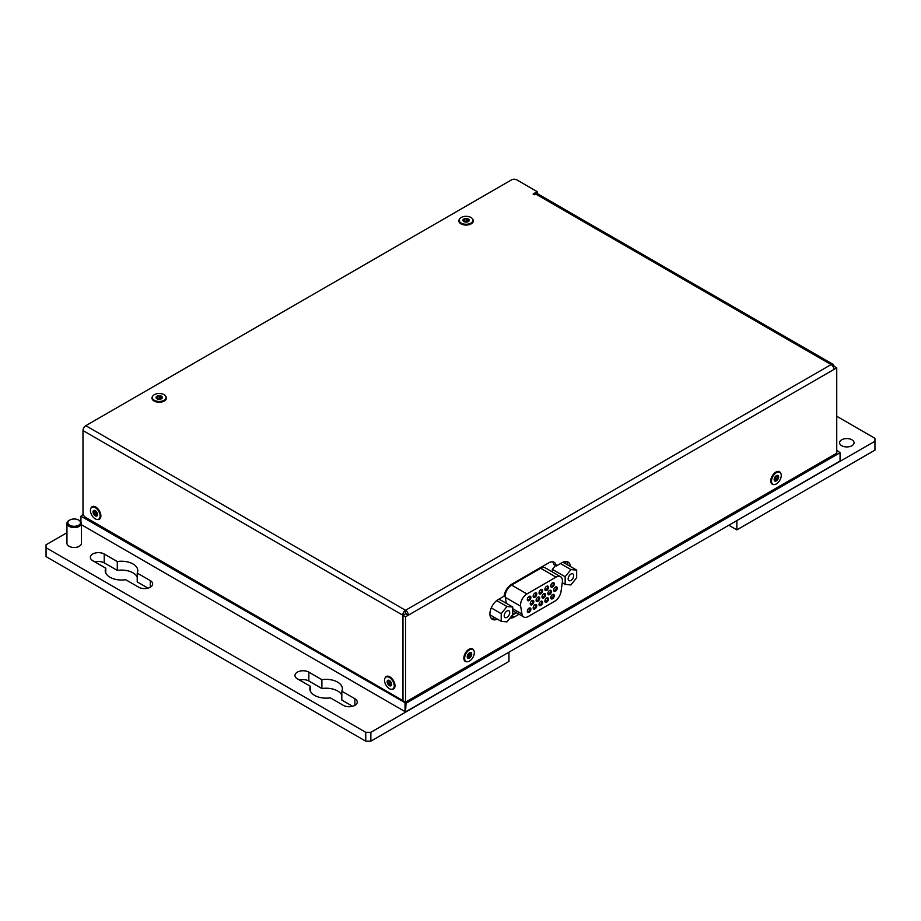<?xml version="1.0" encoding="UTF-8"?>
<svg xmlns="http://www.w3.org/2000/svg" width="921" height="921" viewBox="0 0 921 921"><rect width="100%" height="100%" fill="white"/><g stroke="black" fill="none" stroke-linecap="round" stroke-linejoin="round"><path stroke-width="1.38" d="M405.286 613.973L405.539 610.289A3.983 2.303 60 0 1 408.348 615.159L405.539 616.782L402.984 615.309L405.793 613.685L408.348 615.159L833.931 369.448A3.983 2.303 -120 0 0 831.11 364.578L535.665 194.009L534.387 194.745L533.109 194.009L537.196 191.637L516.739 179.825A3.615 2.084 180 0 0 511.627 179.825L85.791 425.686L405.539 610.289A3.983 2.303 120 0 0 402.73 615.159L402.73 700.501L85.538 517.383A3.615 2.084 60 0 1 82.982 512.951L82.982 430.556A3.983 2.303 -60 0 1 85.791 425.686M774.089 484.55A7.23 4.179 -60 0 1 770.75 480.935A7.23 4.179 -60 0 1 775.873 472.082A7.23 4.179 -60 0 1 780.663 473.152M775.747 472.151A6.873 3.972 -60 0 1 779.051 471.886L779.822 472.323A6.873 3.972 -60 0 1 779.822 480.267A6.873 3.972 -60 0 1 772.949 484.227A6.873 3.972 -60 0 1 771.522 481.084A6.873 3.972 -60 0 1 774.526 474.165A6.873 3.972 -60 0 1 779.822 472.323M772.949 484.227L772.178 483.79A6.873 3.972 -60 0 1 770.762 480.785M467.177 661.739A7.23 4.179 -60 0 1 463.85 658.124A7.23 4.179 -60 0 1 468.962 649.27A7.23 4.179 -60 0 1 473.762 650.341M468.835 649.34A6.873 3.972 -60 0 1 472.151 649.075L472.91 649.512A6.873 3.972 -60 0 1 472.91 657.456A6.873 3.972 -60 0 1 466.038 661.416A6.873 3.972 -60 0 1 464.621 658.273A6.873 3.972 -60 0 1 467.615 651.354A6.873 3.972 -60 0 1 472.91 649.512M466.038 661.416L465.278 660.979A6.873 3.972 -60 0 1 463.85 657.974M165.78 396.329A7.23 4.179 180 0 1 164.306 401.026A7.23 4.179 180 0 1 154.083 401.026L154.083 401.026A7.23 4.179 180 0 1 152.621 396.329M154.21 401.096A6.873 3.972 180 0 1 152.322 398.367L152.322 397.481A6.873 3.972 180 0 1 159.195 393.509A6.873 3.972 180 0 1 166.068 397.481A6.873 3.972 180 0 1 164.053 400.29A6.873 3.972 180 0 1 156.57 401.142A6.873 3.972 180 0 1 152.322 397.481M166.068 397.481L166.068 398.367A6.873 3.972 180 0 1 164.18 401.096M472.68 219.14A7.23 4.179 180 0 1 471.218 223.838A7.23 4.179 180 0 1 460.984 223.838L460.984 223.838A7.23 4.179 180 0 1 459.521 219.14M461.122 223.907A6.873 3.972 180 0 1 459.234 221.178L459.234 220.292A6.873 3.972 180 0 1 466.107 216.32A6.873 3.972 180 0 1 472.968 220.292A6.873 3.972 180 0 1 470.965 223.089A6.873 3.972 180 0 1 463.47 223.953A6.873 3.972 180 0 1 459.234 220.292M472.968 220.292L472.968 221.178A6.873 3.972 180 0 1 471.08 223.907M385.093 677.925A7.23 4.179 60 0 1 389.882 676.854A7.23 4.179 60 0 1 395.005 685.708A7.23 4.179 60 0 1 391.678 689.322M395.005 685.558A6.873 3.972 60 0 1 393.578 688.563L392.807 689A6.873 3.972 60 0 1 385.934 685.04A6.873 3.972 60 0 1 385.934 677.096A6.873 3.972 60 0 1 391.229 678.938A6.873 3.972 60 0 1 394.234 685.857A6.873 3.972 60 0 1 392.807 689M385.934 677.096L386.705 676.659A6.873 3.972 60 0 1 390.02 676.923M90.972 508.116A7.23 4.179 60 0 1 95.772 507.045A7.23 4.179 60 0 1 100.884 515.898A7.23 4.179 60 0 1 97.557 519.513M100.884 515.748A6.873 3.972 60 0 1 99.456 518.753L98.697 519.191A6.873 3.972 60 0 1 91.824 515.23A6.873 3.972 60 0 1 91.824 507.287A6.873 3.972 60 0 1 97.119 509.129A6.873 3.972 60 0 1 100.113 516.048A6.873 3.972 60 0 1 98.697 519.191M91.824 507.287L92.584 506.849A6.873 3.972 60 0 1 95.899 507.114M833.229 366.903L834.184 366.351L836.74 367.824L833.931 369.448M836.74 367.824L836.74 453.178L405.539 702.124L402.984 700.651L402.984 615.309M491.204 618.336A11.754 6.792 120 0 0 494.865 617.669M512.364 615.147L516.474 612.764M567.877 565.034A11.754 6.792 120 0 0 566.622 561.545M497.421 619.154A11.754 6.792 -60 0 1 492.344 619.315A11.754 6.792 -60 0 1 490.548 609.898A11.754 6.792 -60 0 1 498.226 599.536L504.063 596.163A10.856 6.263 -60 0 1 511.65 584.248L548.732 562.846A10.856 6.263 -60 0 1 554.166 562.305A10.856 6.263 -60 0 1 556.319 565.989L553.763 564.515A10.856 6.263 120 0 0 552.727 561.833M833.931 366.5L833.931 366.201A3.983 2.303 120 0 0 833.102 364.382A3.983 2.303 120 0 0 831.11 364.578L405.539 610.289M537.196 191.637L537.196 193.64M519.041 614.249L514.171 617.047A10.856 6.263 -60 0 1 510.038 618.037M556.319 565.989L562.167 562.616A11.754 6.792 -60 0 1 568.038 562.04A11.754 6.792 -60 0 1 570.433 566.519M535.665 194.009A3.983 2.303 -60 0 1 537.657 193.813L833.102 364.382M405.539 702.124L405.539 616.782M465.278 222.053A3.166 1.83 180 0 1 463.044 220.764A3.166 1.83 180 0 1 463.862 218.991A3.166 1.83 180 0 1 466.924 218.519L469.157 219.82L468.34 221.581A3.166 1.83 180 0 1 465.278 222.053L463.044 220.764L463.862 218.991L466.924 218.519A3.166 1.83 180 0 1 469.157 219.82A3.166 1.83 180 0 1 468.34 221.581L464.817 221.892M469.157 219.82L468.34 221.581M466.924 218.519L467.384 220.971L466.924 220.418L465.83 221.201A1.105 0.645 180 0 1 465.163 221.305L463.862 220.89M463.044 220.764L463.862 218.991M158.377 399.242A3.166 1.83 180 0 1 156.144 397.953A3.166 1.83 180 0 1 156.961 396.191A3.166 1.83 180 0 1 160.012 395.719L162.257 397.009L161.428 398.77A3.166 1.83 180 0 1 158.377 399.242L156.144 397.953L156.961 396.191L160.012 395.719A3.166 1.83 180 0 1 162.257 397.009A3.166 1.83 180 0 1 161.428 398.77L157.905 399.081M162.257 397.009L161.428 398.77M160.012 395.719L160.484 398.16L160.012 397.607L158.93 398.39A1.105 0.645 180 0 1 158.251 398.494L156.961 398.079M156.144 397.953L156.961 396.191M775.263 476.687A3.166 1.83 -60 0 1 777.497 475.397A3.166 1.83 -60 0 1 778.625 476.986A3.166 1.83 -60 0 1 777.497 479.876L775.263 481.165L774.147 479.565A3.166 1.83 -60 0 1 775.263 476.687L777.497 475.397L778.625 476.986L777.497 479.876A3.166 1.83 -60 0 1 775.263 481.165A3.166 1.83 -60 0 1 774.147 479.565L775.632 476.364M775.263 481.165L774.147 479.565M777.497 479.876L775.148 479.047L775.862 478.92L775.724 477.596A1.105 0.645 -60 0 1 775.977 476.951L776.979 476.042M777.497 475.397L778.625 476.986M468.363 653.875A3.166 1.83 -60 0 1 470.596 652.586A3.166 1.83 -60 0 1 471.713 654.175A3.166 1.83 -60 0 1 470.596 657.064L468.363 658.354L467.235 656.765A3.166 1.83 -60 0 1 468.363 653.875L470.596 652.586L471.713 654.175L470.596 657.064A3.166 1.83 -60 0 1 468.363 658.354A3.166 1.83 -60 0 1 467.235 656.765L468.731 653.553M468.363 658.354L467.235 656.765M470.596 657.064L468.213 656.224M470.596 652.586L471.713 654.175M467.292 656.362A1.105 0.645 -60 0 1 467.764 656.097L468.962 656.12L468.824 654.785A1.105 0.645 -60 0 1 469.065 654.14L470.078 653.231M467.764 656.097L469.825 657.157M391.609 684.338A3.166 1.83 60 0 1 390.492 685.938L388.259 684.648L387.142 681.759L388.259 680.17A3.166 1.83 60 0 1 390.492 681.459A3.166 1.83 60 0 1 391.609 684.338L390.492 685.938A3.166 1.83 60 0 1 388.259 684.648A3.166 1.83 60 0 1 387.142 681.759L388.259 680.17L390.492 681.459L391.609 684.338L390.492 685.938M387.142 681.759A3.166 1.83 60 0 1 388.259 680.17M388.777 680.815L389.779 681.724A1.105 0.645 60 0 1 390.032 682.369L389.894 683.693L390.608 683.819L388.259 684.648M97.499 514.54A3.166 1.83 60 0 1 96.371 516.128L94.138 514.839L93.021 511.949L94.138 510.361A3.166 1.83 60 0 1 96.371 511.65A3.166 1.83 60 0 1 97.499 514.54L96.371 516.128A3.166 1.83 60 0 1 94.138 514.839A3.166 1.83 60 0 1 93.021 511.949L94.138 510.361L96.371 511.65L97.499 514.54L96.371 516.128M93.021 511.949A3.166 1.83 60 0 1 94.138 510.361M96.521 513.999L94.138 514.839M94.656 511.005L95.669 511.915A1.105 0.645 60 0 1 95.911 512.56L95.772 513.895L96.97 513.872A1.105 0.645 60 0 1 97.442 514.137M94.909 514.931L96.97 513.872M836.74 450.219L840.067 452.729L406.046 703.31L80.933 516.197L83.212 514.298M405.021 703.31L405.021 711.576L81.416 524.74L405.539 711.875L840.067 461.007L405.539 711.875L406.046 703.31M80.933 521.873L80.933 516.197M840.067 452.729L840.067 461.007M573.668 575.671A3.903 2.256 -60 0 1 571.964 579.597A3.903 2.256 -60 0 1 568.959 580.644A3.903 2.256 -60 0 1 568.959 576.143A3.903 2.256 -60 0 1 572.862 573.887A3.903 2.256 -60 0 1 573.668 575.671M576.661 570.111L570.905 569.592L565.16 576.753L565.16 584.432L570.905 584.939L576.661 577.778L576.661 570.111L563.871 562.731L562.236 562.581M570.905 569.592L560.498 563.583M565.16 576.753L552.37 569.374L555.478 565.506M552.37 571.953L552.37 569.374M565.16 584.432L562.259 582.751M509.727 612.592A3.903 2.256 -60 0 1 508.024 616.517A3.903 2.256 -60 0 1 505.019 617.565A3.903 2.256 -60 0 1 505.019 613.052A3.903 2.256 -60 0 1 508.922 610.807A3.903 2.256 -60 0 1 509.727 612.592M512.721 607.02L506.976 606.513L501.22 613.674L501.22 621.341L506.976 621.859L512.721 614.698L512.721 607.02L499.942 599.64L498.296 599.49M506.976 606.513L496.695 600.584M501.22 613.674L491.261 607.918M501.22 621.341L489.949 614.837M528.263 616.506A9.037 5.215 -60 0 1 523.738 616.955A9.037 5.215 -60 0 1 521.965 614.042L520.653 606.237A9.037 5.215 -60 0 1 526.95 593.941L556.042 577.133A9.037 5.215 -60 0 1 560.567 576.696A9.037 5.215 -60 0 1 562.34 582.164L561.039 591.489A9.037 5.215 -60 0 1 554.741 601.229L528.263 616.506M506.308 603.313L505.307 597.372A9.037 5.215 -60 0 1 511.604 585.077L540.696 568.28A9.037 5.215 -60 0 1 545.22 567.831L560.567 576.696M516.013 612.5L512.721 614.399M565.54 561.499L565.54 563.687M537.611 597.407A1.807 1.048 -60 0 1 538.278 597.418A1.807 1.048 -60 0 1 538.278 599.513A1.807 1.048 -60 0 1 536.471 600.55A1.807 1.048 -60 0 1 536.126 599.985M537.38 597.51L537.887 597.222A2.533 1.462 120 0 0 536.103 600.319A2.533 1.462 120 0 0 537.887 601.355A2.533 1.462 120 0 0 539.683 598.247A2.533 1.462 120 0 0 537.887 597.222M543.747 593.838L543.747 593.838A2.533 1.462 120 0 0 541.962 596.935A2.533 1.462 120 0 0 543.747 597.971A2.533 1.462 120 0 0 545.543 594.874A2.533 1.462 120 0 0 543.747 593.838L543.24 594.126M555.467 587.068L555.467 587.068A2.533 1.462 120 0 0 553.671 590.177A2.533 1.462 120 0 0 555.467 591.213A2.533 1.462 120 0 0 557.251 588.105A2.533 1.462 120 0 0 555.467 587.068L554.949 587.368M534.963 593.055L534.963 593.055A2.533 1.462 120 0 0 533.167 596.163A2.533 1.462 120 0 0 534.963 597.199A2.533 1.462 120 0 0 536.759 594.091A2.533 1.462 120 0 0 534.963 593.055L534.456 593.354M546.671 586.297L546.671 586.297A2.533 1.462 120 0 0 544.887 589.394A2.533 1.462 120 0 0 546.671 590.43A2.533 1.462 120 0 0 548.467 587.333A2.533 1.462 120 0 0 546.671 586.297L546.165 586.596M552.531 594.609L552.531 594.609A2.533 1.462 120 0 0 550.746 597.706A2.533 1.462 120 0 0 552.531 598.742A2.533 1.462 120 0 0 554.327 595.645A2.533 1.462 120 0 0 552.531 594.609L552.024 594.908M540.823 601.378L540.823 601.378A2.533 1.462 120 0 0 539.027 604.475A2.533 1.462 120 0 0 540.823 605.511A2.533 1.462 120 0 0 542.607 602.403A2.533 1.462 120 0 0 540.823 601.378L540.305 601.666M529.103 608.136L529.103 608.136A2.533 1.462 120 0 0 527.319 611.233A2.533 1.462 120 0 0 529.103 612.269A2.533 1.462 120 0 0 530.899 609.172A2.533 1.462 120 0 0 529.103 608.136L528.596 608.436M532.039 600.596L532.039 600.596A2.533 1.462 120 0 0 530.243 603.704A2.533 1.462 120 0 0 532.039 604.729A2.533 1.462 120 0 0 533.823 601.632A2.533 1.462 120 0 0 532.039 600.596L531.521 600.895M534.963 604.752L534.963 604.752A2.533 1.462 120 0 0 533.167 607.86A2.533 1.462 120 0 0 534.963 608.885A2.533 1.462 120 0 0 536.759 605.788A2.533 1.462 120 0 0 534.963 604.752L534.456 605.051M546.671 597.994L546.671 597.994A2.533 1.462 120 0 0 544.887 601.091A2.533 1.462 120 0 0 546.671 602.127A2.533 1.462 120 0 0 548.467 599.03A2.533 1.462 120 0 0 546.671 597.994L546.165 598.293M552.531 582.912L552.531 582.912A2.533 1.462 120 0 0 550.746 586.021A2.533 1.462 120 0 0 552.531 587.045A2.533 1.462 120 0 0 554.327 583.949A2.533 1.462 120 0 0 552.531 582.912L552.024 583.212M540.823 589.682L540.823 589.682A2.533 1.462 120 0 0 539.027 592.779A2.533 1.462 120 0 0 540.823 593.815A2.533 1.462 120 0 0 542.607 590.718A2.533 1.462 120 0 0 540.823 589.682L540.305 589.97M529.103 596.44L529.103 596.44A2.533 1.462 120 0 0 527.319 599.548A2.533 1.462 120 0 0 529.103 600.573A2.533 1.462 120 0 0 530.899 597.476A2.533 1.462 120 0 0 529.103 596.44L528.596 596.739M549.607 590.453L549.607 590.453A2.533 1.462 120 0 0 547.811 593.55A2.533 1.462 120 0 0 549.607 594.586A2.533 1.462 120 0 0 551.391 591.489A2.533 1.462 120 0 0 549.607 590.453L549.089 590.752M543.471 594.022A1.807 1.048 -60 0 1 544.138 594.045A1.807 1.048 -60 0 1 544.138 596.129A1.807 1.048 -60 0 1 542.331 597.176A1.807 1.048 -60 0 1 541.974 596.601M549.33 590.637A1.807 1.048 -60 0 1 549.998 590.66A1.807 1.048 -60 0 1 549.998 592.744A1.807 1.048 -60 0 1 548.191 593.792A1.807 1.048 -60 0 1 547.834 593.228M555.179 587.253A1.807 1.048 -60 0 1 555.858 587.276A1.807 1.048 -60 0 1 555.858 589.371A1.807 1.048 -60 0 1 554.051 590.407A1.807 1.048 -60 0 1 553.694 589.843M528.827 596.624A1.807 1.048 -60 0 1 529.494 596.647A1.807 1.048 -60 0 1 529.494 598.731A1.807 1.048 -60 0 1 527.687 599.778A1.807 1.048 -60 0 1 527.342 599.214M534.687 593.251A1.807 1.048 -60 0 1 535.354 593.262A1.807 1.048 -60 0 1 535.354 595.357A1.807 1.048 -60 0 1 533.547 596.394A1.807 1.048 -60 0 1 533.19 595.829M540.546 589.866A1.807 1.048 -60 0 1 541.214 589.889A1.807 1.048 -60 0 1 541.214 591.973A1.807 1.048 -60 0 1 539.407 593.02A1.807 1.048 -60 0 1 539.05 592.445M546.395 586.481A1.807 1.048 -60 0 1 547.074 586.504A1.807 1.048 -60 0 1 547.074 588.588A1.807 1.048 -60 0 1 545.255 589.636A1.807 1.048 -60 0 1 544.91 589.06M552.255 583.097A1.807 1.048 -60 0 1 552.922 583.12A1.807 1.048 -60 0 1 552.922 585.215A1.807 1.048 -60 0 1 551.115 586.251A1.807 1.048 -60 0 1 550.77 585.687M552.255 594.793A1.807 1.048 -60 0 1 552.922 594.816A1.807 1.048 -60 0 1 552.922 596.9A1.807 1.048 -60 0 1 551.115 597.948A1.807 1.048 -60 0 1 550.77 597.384M546.395 598.178A1.807 1.048 -60 0 1 547.074 598.201A1.807 1.048 -60 0 1 547.074 600.285A1.807 1.048 -60 0 1 545.255 601.332A1.807 1.048 -60 0 1 544.91 600.757M540.546 601.563A1.807 1.048 -60 0 1 541.214 601.574A1.807 1.048 -60 0 1 541.214 603.669A1.807 1.048 -60 0 1 539.407 604.717A1.807 1.048 -60 0 1 539.05 604.141M534.687 604.936A1.807 1.048 -60 0 1 535.354 604.959A1.807 1.048 -60 0 1 535.354 607.054A1.807 1.048 -60 0 1 533.547 608.09A1.807 1.048 -60 0 1 533.19 607.526M528.827 608.321A1.807 1.048 -60 0 1 529.494 608.344A1.807 1.048 -60 0 1 529.494 610.427A1.807 1.048 -60 0 1 527.687 611.475A1.807 1.048 -60 0 1 527.342 610.899M531.762 600.78A1.807 1.048 -60 0 1 532.43 600.803A1.807 1.048 -60 0 1 532.43 602.887A1.807 1.048 -60 0 1 530.623 603.934A1.807 1.048 -60 0 1 530.266 603.37M508.611 652.367L370.864 732.31L365.741 732.31L46.05 547.742L46.05 544.783L66.945 532.718M81.416 523.37L81.416 543.309A7.23 4.179 180 0 1 74.187 547.488A7.23 4.179 180 0 1 66.945 543.309L66.945 523.37A7.23 4.179 0 0 0 69.063 526.328A7.23 4.179 0 0 0 76.95 527.226A7.23 4.179 0 0 0 81.416 523.37A7.23 4.179 0 0 0 79.298 520.423A7.23 4.179 0 0 0 78.953 520.238M92.722 560.659A8.139 4.697 180 0 1 90.339 557.332A8.139 4.697 180 0 1 95.37 552.991A8.139 4.697 180 0 1 104.234 554.016L117.289 561.545A16.279 9.394 180 0 1 137.77 570.629A16.279 9.394 180 0 1 137.217 573.058L150.273 580.587A8.139 4.697 180 0 1 152.656 583.914A8.139 4.697 180 0 1 147.625 588.254A8.139 4.697 180 0 1 138.76 587.241L125.705 579.7A16.279 9.394 180 0 1 105.224 570.629A16.279 9.394 180 0 1 105.777 568.188L92.722 560.659M343.36 705.359L330.317 697.83A16.279 9.394 180 0 1 309.824 688.747A16.279 9.394 180 0 1 310.377 686.318L297.333 678.789A8.139 4.697 180 0 1 294.95 675.461A8.139 4.697 180 0 1 299.97 671.121A8.139 4.697 180 0 1 308.834 672.134L321.89 679.675A16.279 9.394 180 0 1 342.382 688.747A16.279 9.394 180 0 1 341.818 691.187L354.873 698.717A8.139 4.697 180 0 1 357.256 702.044A8.139 4.697 180 0 1 352.236 706.384A8.139 4.697 180 0 1 343.36 705.359M69.409 520.238A7.23 4.179 0 0 0 69.063 520.423A7.23 4.179 0 0 0 66.945 523.37M79.298 520.423L78.653 520.054A6.332 3.649 180 0 1 78.653 525.223A6.332 3.649 180 0 1 69.708 525.223A6.332 3.649 180 0 1 69.708 520.054A6.332 3.649 180 0 1 78.653 520.054M365.741 732.31L365.741 741.175L370.864 741.175L370.864 732.31M370.864 741.175L508.968 661.439L508.968 652.575M46.05 547.742L46.05 556.595L365.741 741.175M137.217 577.053A16.279 9.394 0 0 0 117.289 570.41L104.234 562.869A8.139 4.697 0 0 0 94.978 561.96M148.028 588.151L137.217 581.911L137.217 573.058M352.628 706.28L341.818 700.041L341.818 691.187M341.818 695.182A16.279 9.394 0 0 0 321.89 688.54L308.834 680.999A8.139 4.697 0 0 0 299.578 680.078M105.777 573.058L105.777 568.188M117.289 570.41L117.289 561.545M321.89 688.54L321.89 679.675M310.377 691.187L310.377 686.318M836.74 416.257L874.95 438.327L874.95 441.274L736.489 520.802M841.702 445.706A7.23 4.179 180 0 1 839.584 442.748A7.23 4.179 180 0 1 844.05 438.891A7.23 4.179 180 0 1 851.937 439.801A7.23 4.179 180 0 1 854.055 442.748A7.23 4.179 180 0 1 849.588 446.616A7.23 4.179 180 0 1 841.702 445.706M728.81 525.235L736.846 529.874L874.95 450.139L874.95 441.274M736.846 529.874L736.846 521.01M514.171 617.047L511.892 615.735M402.73 615.159L82.982 430.556M464.645 219.14L464.645 221.028M466.199 218.899L466.199 220.787M468.524 219.739L468.524 220.729M157.733 396.329L157.733 398.217M159.298 396.088L159.298 397.976M161.624 396.928L161.624 397.918M778.107 477.585L776.472 476.641M777.531 479.058L775.896 478.114M775.643 480.658L774.791 480.163M471.195 654.785L469.56 653.829M470.631 656.247L468.996 655.303M468.731 657.847L467.88 657.352M388.225 683.831L389.859 682.887M387.649 682.357L389.284 681.413M390.113 685.431L390.965 684.936M94.103 514.022L95.738 513.078M93.539 512.56L95.174 511.615M96.003 515.622L96.855 515.127M512.721 608.712L521.965 614.042M505.307 597.372L520.653 606.237M511.604 585.077L526.95 593.941M540.696 568.28L556.042 577.133M150.273 587.241L150.273 580.587M104.234 562.869L104.234 554.016M308.834 680.999L308.834 672.134M354.873 705.359L354.873 698.717M463.942 220.177L463.942 221.339M467.384 219.117L467.384 221.005M157.031 397.365L157.031 398.54M160.484 396.306L160.484 398.194M777.566 476.456L776.553 475.881M776.76 479.979L775.125 479.035M470.654 653.657L469.641 653.07M388.19 681.229L389.203 680.654M389.007 684.752L390.642 683.808M94.08 511.431L95.093 510.844M512.721 610.6L523.738 616.955M69.708 520.054L69.063 520.423"/></g></svg>
